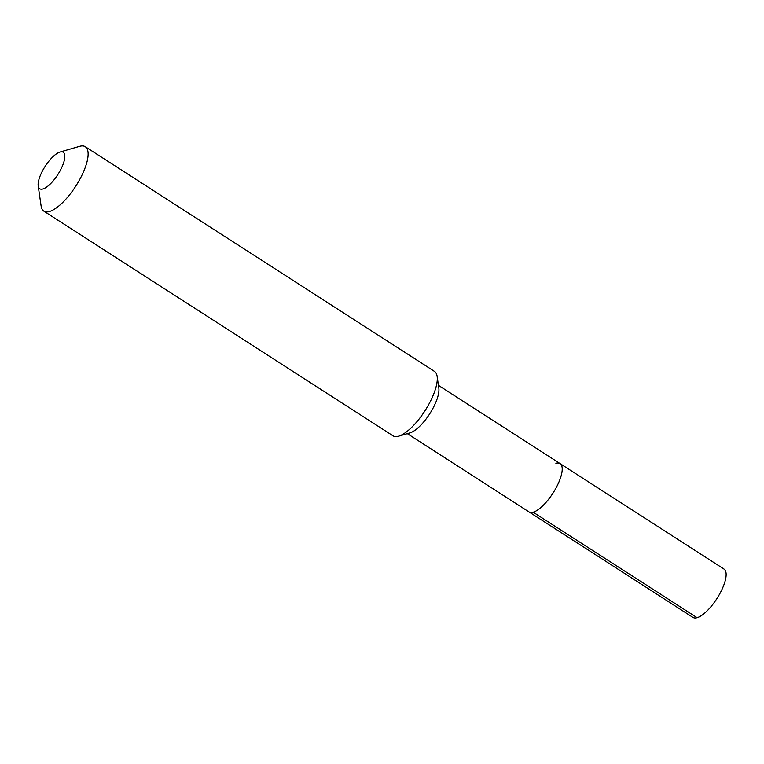 <?xml version="1.0" encoding="UTF-8"?>
<svg xmlns="http://www.w3.org/2000/svg" width="764" height="764" viewBox="0 0 764 764"><rect width="100%" height="100%" fill="white"/><g stroke="black" fill="none" stroke-linecap="round" stroke-linejoin="round"><path stroke-width="1.15" d="M438.431 385.333L560.079 463.595A28.726 10.008 -57.2 0 1 555.714 488.549A28.726 10.008 -57.2 0 1 533.186 512.205A28.726 10.008 122.8 0 1 528.994 511.909A28.726 10.008 122.8 0 0 533.186 512.205L697.102 617.675L533.186 512.205A28.726 10.008 -57.2 0 0 555.714 488.549A28.726 10.008 -57.2 0 0 560.079 463.595A28.726 10.008 -57.2 0 0 555.886 463.299M409.915 432.892A28.726 10.008 -57.2 0 0 409.972 432.882A28.726 10.008 -57.2 0 0 429.683 413.859A28.726 10.008 -57.2 0 0 438.822 388.036L437.132 376.375A38.295 13.351 -57.2 0 0 434.439 371.38L85.272 146.717A38.295 13.351 -57.2 0 0 79.685 146.325A38.295 13.351 122.8 0 0 79.609 146.344A38.295 13.351 122.8 0 0 79.532 146.363M409.972 432.882L398.655 436.168A38.295 13.351 -57.2 0 1 398.588 436.196A38.295 13.351 122.8 0 1 392.992 435.795L43.825 211.131A38.295 13.351 122.8 0 1 41.132 206.137L38.2 185.929A21.707 7.564 122.8 0 1 45.105 166.418A21.707 7.564 122.8 0 1 60.003 152.046A21.707 7.564 122.8 0 1 60.041 152.036L79.609 146.344M398.655 436.168A38.295 13.351 -57.2 0 0 424.946 410.812A38.295 13.351 -57.2 0 0 437.132 376.375M43.825 211.131A38.295 13.351 122.8 0 0 49.412 211.532A38.295 13.351 -57.2 0 0 79.456 179.989A38.295 13.351 -57.2 0 0 85.272 146.717M60.041 152.036A21.707 7.564 -57.2 0 1 61.703 167.593A21.707 7.564 -57.2 0 1 42.889 188.985A21.707 7.564 122.8 0 1 38.2 185.929M560.079 463.595L723.995 569.065A28.726 10.008 -57.2 0 1 719.64 594.02A28.726 10.008 -57.2 0 1 697.102 617.675A28.726 10.008 122.8 0 1 692.919 617.379L407.346 433.646"/></g></svg>
